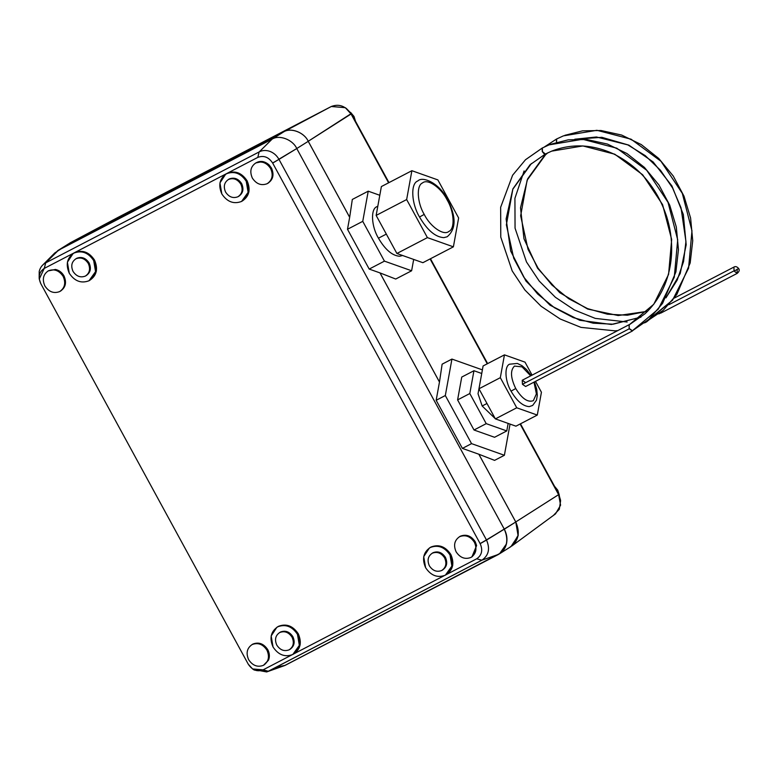 <?xml version="1.0" encoding="UTF-8"?>
<svg xmlns="http://www.w3.org/2000/svg" width="778" height="778" viewBox="0 0 778 778"><rect width="100%" height="100%" fill="white"/><g stroke="black" fill="none" stroke-linecap="round" stroke-linejoin="round"><path stroke-width="1.17" d="M75.826 258.841L76.759 258.267C81.661 256.419 85.775 257.985 89.11 262.945L88.293 263.46L89.11 262.945C85.775 257.985 81.661 256.419 76.759 258.267L75.943 258.782C80.844 256.935 84.958 258.5 88.293 263.46C90.647 268.935 89.674 273.136 85.376 276.083C80.474 277.921 76.361 276.355 73.035 271.396C70.672 265.92 71.644 261.719 75.943 258.782C71.644 261.719 70.672 265.92 73.035 271.396C76.361 276.355 80.474 277.921 85.376 276.083C89.674 273.136 90.647 268.935 88.293 263.46C84.958 258.5 80.844 256.935 75.943 258.782M73.492 253.307L74.756 252.558C82.594 249.612 89.178 252.111 94.508 260.056L93.681 260.572L95.568 271.619L89.032 280.751C81.184 283.698 74.6 281.198 69.281 273.263C74.6 281.198 81.184 283.698 89.032 280.751C95.908 276.044 97.464 269.324 93.681 260.572L94.508 260.056C89.178 252.111 82.594 249.612 74.756 252.558L73.929 253.074C81.778 250.127 88.361 252.626 93.681 260.572C88.361 252.626 81.778 250.127 73.929 253.074C67.054 257.781 65.498 264.51 69.281 273.263L67.394 262.205L73.083 253.56M228.382 179.524L229.316 178.95C234.217 177.112 238.331 178.668 241.666 183.637L240.84 184.153L241.666 183.637C238.331 178.668 234.217 177.112 229.316 178.95L228.499 179.465C233.4 177.627 237.514 179.183 240.84 184.153C243.203 189.618 242.23 193.829 237.932 196.766C233.03 198.604 228.917 197.048 225.591 192.078C223.228 186.613 224.2 182.402 228.499 179.465C224.2 182.402 223.228 186.613 225.591 192.078C228.917 197.048 233.03 198.604 237.932 196.766C242.23 193.829 243.203 189.618 240.84 184.153C237.514 179.183 233.4 177.627 228.499 179.465M226.048 174L227.312 173.241C235.151 170.294 241.734 172.794 247.064 180.739L246.237 181.255L248.124 192.312L241.579 201.444C233.74 204.39 227.157 201.891 221.827 193.946C227.157 201.891 233.74 204.39 241.579 201.444C248.464 196.737 250.01 190.007 246.237 181.255L247.064 180.739C241.734 172.794 235.151 170.294 227.312 173.241L226.486 173.757C234.324 170.81 240.908 173.309 246.237 181.255C240.908 173.309 234.324 170.81 226.486 173.757C219.61 178.463 218.054 185.193 221.827 193.946L219.941 182.898L225.639 174.243M674.254 298.1L733.917 267.087L734.082 271.162L738.672 268.536L734.082 271.162L733.936 267.078M668.876 304.713L733.936 270.89L668.876 304.713M737.029 269.314L738.303 268.809M629.081 324.718L522.291 380.228L522.446 384.313L629.237 328.793L629.013 324.747L629.538 324.611L629.013 324.747L629.237 328.793L632.417 330.981L632.767 330.572L632.417 330.981L629.237 328.793L522.446 384.313L525.627 386.501L522.446 384.313L522.233 380.267L525.403 382.455M632.417 330.981L525.627 386.501M531.18 375.609L526.541 369.579L522.019 365.699L517.37 363.443L509.551 364.201C504.183 366.341 505 381.162 511.039 391.149L515.736 388.533C510.562 377.777 510.154 370.289 514.491 366.078L522.057 366.866L530.713 375.852L522.057 366.866L514.491 366.078C510.154 370.289 510.562 377.777 515.736 388.533L511.039 391.149C516.874 401.069 522.942 406.223 529.264 406.622L532.658 405.445L536.48 400.203L537.306 395.37L536.723 389.146L534.447 381.91M486.979 403.49L482.166 405.99L495.236 418.642L482.166 405.99L478.032 393.746L479.725 384.595L478.032 393.746L482.166 405.99L486.979 403.49M447.165 199.965L447.574 199.664L447.165 199.965C454.206 211.626 455.159 228.917 448.896 231.406C443.81 236.055 430.244 226.709 424.214 214.397C417.173 202.737 416.22 185.446 422.483 182.956C427.569 178.298 441.136 187.654 447.165 199.965C441.136 187.654 427.569 178.298 422.483 182.956C416.22 185.446 417.173 202.737 424.214 214.397L419.527 217.013L424.214 214.397C430.244 226.709 443.81 236.055 448.896 231.406C455.159 228.917 454.206 211.626 447.165 199.965M418.087 180.768L417.543 181.079C410.385 183.929 411.474 203.69 419.527 217.013C427.297 230.23 435.398 237.115 443.83 237.64L447.194 236.765C456.229 229.024 456.355 216.663 447.574 199.664C439.648 183.229 422.843 176.023 418.087 180.768M399.707 256.244C392.336 255.777 385.246 249.757 378.448 238.194L386.326 234.1L378.448 238.194C385.246 249.757 392.336 255.777 399.707 256.244L402.596 255.505M432.15 553.265L433.093 552.691C437.985 550.853 442.108 552.409 445.434 557.379L444.617 557.894L445.434 557.379C442.108 552.409 437.985 550.853 433.093 552.691L432.267 553.207C437.168 551.369 441.282 552.925 444.617 557.894C446.971 563.36 446.008 567.57 441.7 570.507C436.808 572.355 432.685 570.789 429.359 565.82C426.996 560.355 427.968 556.153 432.267 553.207C427.968 556.153 426.996 560.355 429.359 565.82C432.685 570.789 436.808 572.355 441.7 570.507C446.008 567.57 446.971 563.36 444.617 557.894C441.282 552.925 437.168 551.369 432.267 553.207M429.816 547.741L431.08 546.983C438.918 544.036 445.502 546.535 450.832 554.481L450.015 554.996L451.901 566.053L445.356 575.185C437.508 578.132 430.924 575.632 425.605 567.687C430.924 575.632 437.508 578.132 445.356 575.185C452.232 570.478 453.788 563.749 450.015 554.996L450.832 554.481C445.502 546.535 438.918 544.036 431.08 546.983L430.263 547.498C438.102 544.551 444.685 547.051 450.015 554.996C444.685 547.051 438.102 544.551 430.263 547.498C423.378 552.205 421.822 558.935 425.605 567.687L423.718 556.64L429.407 547.994M279.603 632.582L280.537 632.008C285.438 630.161 289.552 631.726 292.878 636.686L292.061 637.201L292.878 636.686C289.552 631.726 285.438 630.161 280.537 632.008L279.72 632.524C284.612 630.676 288.726 632.242 292.061 637.201C294.415 642.677 293.452 646.878 289.153 649.825C284.252 651.663 280.138 650.107 276.803 645.137C274.449 639.672 275.412 635.461 279.72 632.524C275.412 635.461 274.449 639.672 276.803 645.137C280.138 650.107 284.252 651.663 289.153 649.825C293.452 646.878 294.415 642.677 292.061 637.201C288.726 632.242 284.612 630.676 279.72 632.524M277.269 627.049L278.524 626.3C286.362 623.353 292.946 625.852 298.275 633.798L297.459 634.313L299.345 645.361L292.8 654.502C284.962 657.449 278.378 654.95 273.049 647.004C278.378 654.95 284.962 657.449 292.8 654.502C299.676 649.795 301.232 643.066 297.459 634.313L298.275 633.798C292.946 625.852 286.362 623.353 278.524 626.3L277.707 626.815C285.545 623.868 292.129 626.368 297.459 634.313C292.129 626.368 285.545 623.868 277.707 626.815C270.822 631.522 269.276 638.252 273.049 647.004L271.162 635.947L276.851 627.301M255.184 163.38C259.735 160.375 264.355 160.871 269.062 164.858L271.464 168.048L270.647 168.563L271.464 168.048L269.062 164.858L262.653 161.523L255.836 162.942C261.719 160.735 266.65 162.612 270.647 168.563C273.477 175.128 272.319 180.175 267.155 183.705C261.272 185.913 256.341 184.046 252.344 178.084C249.514 171.52 250.672 166.473 255.836 162.942C250.672 166.473 249.514 171.52 252.344 178.084C256.341 184.046 261.272 185.913 267.155 183.705C272.319 180.175 273.477 175.128 270.647 168.563C266.65 162.612 261.719 160.735 255.836 162.942M459.38 536.801L460.42 536.168C466.304 533.961 471.244 535.838 475.241 541.789L474.415 542.305L475.241 541.789C471.244 535.838 466.304 533.961 460.42 536.168L459.604 536.684C465.487 534.476 470.427 536.353 474.415 542.305C477.254 548.869 476.087 553.917 470.923 557.447C465.05 559.654 460.109 557.787 456.112 551.826C453.282 545.261 454.449 540.214 459.604 536.684C454.449 540.214 453.282 545.261 456.112 551.826C460.109 557.787 465.05 559.654 470.923 557.447C476.087 553.917 477.254 548.869 474.415 542.305C470.427 536.353 465.487 534.476 459.604 536.684M252.607 668.954L254.27 670.053L268.274 671.249L263.11 669.848L291.536 655.066L263.11 669.848L252.607 668.954L248.289 664.227C252.286 670.179 257.226 672.056 263.11 669.848L268.274 671.249L266.669 671.939L253.395 669.43M446.202 574.699L452.718 565.538L450.832 554.481C454.605 563.233 453.049 569.963 446.173 574.67L476.681 558.808C481.845 555.278 483.012 550.231 480.172 543.666L272.631 163.001L278.962 159.354C276.822 155.571 273.837 152.916 269.995 151.409C266.134 150.028 262.507 150.193 259.123 151.904L257.819 157.38C263.703 155.172 268.634 157.049 272.631 163.001L278.962 159.354L272.631 163.001L480.172 543.666L504.28 529.166C508.997 540.107 507.061 548.509 498.465 554.393L482.029 560.141L268.293 671.278L481.845 560.209C488.72 555.511 490.276 548.791 486.522 540.058L480.172 543.666C483.012 550.231 481.845 555.278 476.681 558.808L481.845 560.209L498.465 554.393C507.061 548.509 508.997 540.107 504.28 529.166L486.522 540.058C490.276 548.791 488.72 555.511 481.845 560.209L480.24 560.899M48.139 270.929L55.501 269.451C59.147 270.277 61.977 272.426 63.99 275.918L63.174 276.433L63.99 275.918C61.977 272.426 59.147 270.277 55.501 269.451L48.362 270.812C54.236 268.595 59.177 270.472 63.174 276.433C66.004 282.998 64.837 288.045 59.682 291.575C53.799 293.783 48.868 291.906 44.871 285.944C42.031 279.39 43.198 274.342 48.362 270.812C43.198 274.342 42.031 279.39 44.871 285.944C48.868 291.906 53.799 293.783 59.682 291.575C64.837 288.045 66.004 282.998 63.174 276.433C59.177 270.472 54.236 268.595 48.362 270.812M251.907 644.67L252.947 644.038C258.831 641.821 263.771 643.698 267.768 649.659L266.942 650.175L267.768 649.659C263.771 643.698 258.831 641.821 252.947 644.038L252.13 644.554C258.014 642.336 262.954 644.213 266.942 650.175C269.781 656.739 268.614 661.786 263.45 665.316C257.576 667.524 252.636 665.647 248.639 659.695C245.809 653.131 246.976 648.084 252.13 644.554C246.976 648.084 245.809 653.131 248.639 659.695C252.636 665.647 257.576 667.524 263.45 665.316C268.614 661.786 269.781 656.739 266.942 650.175C262.954 644.213 258.014 642.336 252.13 644.554M346.191 108.307L351.296 113.52L351.063 113.996L308.234 141.275C304.247 132.357 290.671 127.203 283.542 131.9L69.971 242.94L117.741 217.539L331.311 106.498L283.542 131.9C290.671 127.203 304.247 132.357 308.234 141.275L308.253 141.314C304.266 132.396 290.69 127.242 283.562 131.939L69.991 242.979L57.446 250.808L69.991 242.979L283.562 131.939C290.69 127.242 304.266 132.396 308.253 141.314L308.71 142.189L308.234 141.275L351.296 113.52L353.183 116.982L354 116.467L350.625 112.421L354 116.467L355.536 121.3L354 116.467L353.183 116.982L388.971 182.616L351.296 113.52L345.315 107.685L351.063 113.996C345.743 106.051 339.159 103.552 331.311 106.498L345.315 107.685M560.607 500.662L558.837 494.186L520.472 423.816L556.951 490.724L557.768 490.208L554.52 486.26L557.768 490.208L559.314 495.148L557.768 490.208L556.951 490.724L558.837 494.186L560.607 500.662L559.304 509.318L553.955 514.841M511.924 545.942L518.129 535.76L515.775 521.941L478.859 454.235L494.575 460.372L478.859 454.235L515.775 521.941L558.614 494.652L520.093 424.01L558.614 494.652L515.775 521.941L518.245 535.099L511.924 545.942L555.531 513.869L560.588 505.194L558.614 494.652L560.423 499.602M430.477 258.743L487.641 363.608L430.477 258.743M509.96 547.167L513.665 544.444L509.96 547.167M117.741 217.539L69.971 242.94L331.311 106.498L117.643 217.587L67.978 244.185M266.669 671.939L284.933 665.462L500.546 553.09L284.904 665.423L276.326 667.106M351.063 113.996L388.592 182.811L351.063 113.996M430.098 258.948L487.261 363.803L430.098 258.948M308.253 141.314L349.672 217.286L352.317 199.45L368.227 191.174L379.79 195.278L368.227 191.174L352.317 199.45L349.672 217.286L308.234 141.285L349.662 217.315L347.494 229.277L362.752 221.341L368.227 191.174L362.752 221.341L347.494 229.277L349.662 217.315L308.234 141.324L296.778 148.53L308.234 141.324M395.71 279.039L379.995 272.903L439.482 382.008L442.128 364.172L451.93 359.076L482.389 369.871L451.93 359.076L442.128 364.172L439.482 382.008L379.975 272.913L395.71 279.039L411.62 270.773L384.449 261.136L362.752 221.341L384.449 261.136L369.2 269.071L347.494 229.277L369.2 269.071L384.449 261.136L411.62 270.773L395.71 279.039M39.163 278.135L39.221 271.386C40.213 267.476 42.372 264.637 45.717 262.847L58.515 250.195L272.096 139.155L283.562 131.939L272.096 139.155C279.214 134.458 292.8 139.612 296.778 148.53L296.778 148.53C292.8 139.612 279.214 134.458 272.096 139.155L259.23 151.895L45.717 262.847L44.239 268.42C39.085 271.95 37.918 276.997 40.748 283.562L248.289 664.227L40.748 283.562L39.26 279.049L44.239 268.42L257.742 157.419L44.317 268.381L45.717 262.847C42.372 264.637 40.213 267.476 39.221 271.386L39.26 279.049M439.473 382.037L436.166 400.291L445.317 395.535L451.93 359.076L445.317 395.535L436.166 400.291L439.473 382.037L379.965 272.893L439.473 382.037M278.962 159.354L272.679 163.088L480.172 543.666L272.631 163.001C268.634 157.049 263.703 155.172 257.819 157.38L74.756 252.558L257.819 157.38L259.123 151.904C262.507 150.193 266.134 150.028 269.995 151.409C273.837 152.916 276.822 155.571 278.962 159.354L486.454 539.922L480.133 543.579L486.454 539.922L278.981 159.393L296.778 148.53L278.894 159.227L486.483 539.971L278.962 159.354M242.435 200.957L248.941 191.796L247.064 180.739C250.837 189.492 249.281 196.221 242.405 200.928M89.878 280.265L96.394 271.104L94.508 260.056C98.281 268.809 96.725 275.529 89.849 280.236M293.656 654.006L300.162 644.845L298.275 633.798C302.049 642.55 300.502 649.28 293.617 653.987M294.055 653.753L444.092 575.749L294.055 653.753M271.464 168.048C274.303 174.612 273.136 179.66 267.972 183.19C273.136 179.66 274.303 174.612 271.464 168.048M470.923 557.447L472.382 556.562L476.603 545.524L475.241 541.789L476.603 545.524L471.974 556.815M63.99 275.918C66.82 282.482 65.663 287.529 60.499 291.06C65.663 287.529 66.82 282.482 63.99 275.918M263.45 665.316L268.517 660.143C269.859 656.729 269.606 653.238 267.768 649.659C269.606 653.238 269.859 656.729 268.517 660.143L264.491 664.675M61.141 290.69L59.682 291.575M499.534 553.79L498.124 554.578C502.384 552.399 505.155 548.85 506.439 543.939L499.534 553.79L511 546.574L518.109 535.779L515.775 521.989L486.483 539.971L504.251 529.118L296.758 148.54L504.309 529.205C506.848 534.058 507.557 538.969 506.439 543.939C507.557 538.969 506.848 534.058 504.309 529.205L515.775 521.989C520.472 532.911 518.527 541.313 509.94 547.187M69.991 242.979L54.791 252.938L43.373 264.413M284.904 665.423L268.449 671.181L284.904 665.423M268.614 182.82L267.155 183.705M45.63 262.896L259.23 151.895L272.096 139.155L58.515 250.195L45.63 262.896M481.845 560.209L268.274 671.249L481.845 560.209L268.274 671.249L481.845 560.209L476.681 558.808L446.173 574.67M284.933 665.462L498.504 554.422L284.933 665.462M292.878 636.686C295.241 642.161 294.269 646.362 289.97 649.309C294.269 646.362 295.241 642.161 292.878 636.686M290.505 648.998L289.153 649.825M445.434 557.379C447.797 562.844 446.825 567.055 442.526 569.992C446.825 567.055 447.797 562.844 445.434 557.379M443.052 569.69L441.7 570.507M478.83 454.226L515.775 521.989L478.83 454.226L462.395 448.4L436.166 400.291L462.395 448.4L471.546 443.635L445.317 395.535L471.546 443.635L462.395 448.4L478.83 454.226M379.965 272.893L369.2 269.071L379.965 272.893M413.682 259.434L411.62 270.773L413.682 259.434M378.448 238.194C371.407 226.524 370.454 209.233 376.717 206.754C370.454 209.233 371.407 226.524 378.448 238.194M377.816 206.151L376.717 206.754M458.631 217.976L453.389 246.83L422.882 262.692L453.389 246.83L427.404 237.621L406.651 199.557L411.883 170.703L437.868 179.912L458.631 217.976L437.868 179.912L411.883 170.703L381.376 186.564L411.883 170.703L406.651 199.557L376.144 215.418L406.651 199.557L427.404 237.621L396.897 253.482L427.404 237.621L453.389 246.83L458.631 217.976M381.376 186.564L376.144 215.418L396.897 253.482L422.882 262.692L396.897 253.482L376.144 215.418L381.376 186.564M443.83 237.64C435.398 237.115 427.297 230.23 419.527 217.013C411.474 203.69 410.385 183.929 417.543 181.079M494.575 460.372L504.387 455.276L471.546 443.635L504.387 455.276L494.575 460.372M510.047 424.088L504.387 455.276L510.047 424.088M494.575 437.285L474.016 430.001L457.6 399.892L461.743 377.067L473.948 370.727L481.738 373.489L473.948 370.727L461.743 377.067L457.6 399.892L469.805 393.542L473.948 370.727L469.805 393.542L457.6 399.892L474.016 430.001L486.221 423.65L469.805 393.542L486.221 423.65L474.016 430.001L494.575 437.285L506.779 430.934L494.575 437.285M508.141 423.417L506.779 430.934L486.221 423.65L506.779 430.934L508.141 423.417M541.43 392.258L537.287 415.073L515.931 426.179L537.287 415.073L541.43 392.258L535.497 381.366L541.43 392.258M533.99 382.154L536.402 393.872L533.358 400.68C527.815 402.693 521.941 398.647 515.736 388.533C521.941 398.647 527.815 402.693 533.358 400.68L536.402 393.872L533.99 382.154M525.014 362.149L532.094 375.132L525.014 362.149L504.455 354.865L525.014 362.149M483.099 365.961L504.455 354.865L483.099 365.961L478.966 388.786L500.322 377.68L504.455 354.865L500.322 377.68L478.966 388.786L495.382 418.895L516.738 407.789L500.322 377.68L516.738 407.789L537.287 415.073L516.738 407.789L495.382 418.895L515.931 426.179L495.382 418.895L478.966 388.786L483.099 365.961M529.264 406.622C522.942 406.223 516.874 401.069 511.039 391.149C505 381.162 504.183 366.341 509.551 364.201M632.349 330.825L629.169 328.491L629.217 324.825L653.763 304.276L668.574 274.42L671.667 239.536L662.593 204.643L642.667 174.758L614.756 154.2L582.878 145.933L551.651 151.146L545.368 154.034L530.061 164.742L512.877 188.908L506.118 218.949L510.679 251.031L525.967 281.062L550.027 305.18L579.775 320.293L611.411 324.475L640.858 317.191L611.411 324.475L579.775 320.293L550.027 305.171L525.967 281.053L510.679 251.022L506.128 218.939L512.887 188.898L530.061 164.742L545.339 154.054M551.651 151.146L545.368 154.034L542.422 151.798L544.085 153.772L545.611 153.888L544.085 153.772L542.422 151.798L542.383 147.966L549.122 144.854L542.383 147.966L542.256 151.457L545.368 154.034L551.66 151.136C571.733 143.356 592.35 144.261 613.511 153.869C639.322 166.784 657.06 187.761 666.736 216.79C670.198 227.905 671.842 239.138 671.657 250.487C671.385 264.364 668.467 277.221 662.924 289.046C658.334 298.684 652.324 306.95 644.894 313.845L629.11 324.873L629.169 328.491L632.436 330.767M549.122 144.854L582.625 139.281L616.798 148.19L646.712 170.275L668.039 202.358L677.696 239.799L674.283 277.182L658.314 309.109L632.213 330.903L658.314 309.109L674.283 277.182L677.696 239.789L668.03 202.348L646.703 170.265L616.789 148.18L582.615 139.281L549.112 144.864L542.383 147.966M542.266 148.014L525.52 159.714L542.402 147.956L525.51 159.723L512.614 175.215L500.643 207.308L500.779 237.144L512.196 270.929L524.897 290.009L541.128 306.279L560.16 318.98L580.962 327.373L615.038 330.854L617.79 330.582M531.403 163.555L512.848 189.161L506.371 224.793L513.752 258.315L523.847 277.231L537.617 293.967L554.393 307.68L573.24 317.589L593.167 323.191L613.113 324.202L640.994 317.084M542.256 151.457L542.14 148.112L542.256 151.457M737.165 269.587L737.155 273.409L733.936 270.89L737.145 273.409L660.911 313.048L659.958 313.038L660.843 313.077L661.524 311.774M647.539 311.307L618.17 315.537L587.672 309.061L559.703 292.635L537.579 268.235L523.973 238.778L520.511 207.784L527.591 178.969L544.347 155.756L547.907 152.78L544.347 155.756L527.591 178.979L520.511 207.794L523.983 238.788L537.588 268.235L559.703 292.635L587.682 309.061L618.17 315.537L647.539 311.307M564.838 135.314L582.557 130.84L601.054 130.519L621.69 135.071L641.257 144.562L658.723 158.44L673.242 176.013L683.988 196.144L690.592 217.986L692.731 240.723L690.183 262.945L676.86 294.395L663.284 310.257L645.798 321.927L672.591 300.123L688.569 268.196L691.973 230.803L682.316 193.362L660.989 161.279L631.075 139.194L596.891 130.296L563.389 135.878L556.669 138.98L556.533 142.471L556.416 139.126L544.386 146.954L556.542 139.029L563.408 135.868L596.911 130.305L631.084 139.204L660.999 161.289L682.316 193.372L691.973 230.813L688.569 268.196L672.591 300.133L646.712 321.781M665.968 297.867L680.196 273.564L686.186 244.778L683.327 214.495L671.9 185.884L653.112 161.931L628.916 145.155L601.871 137.317L574.786 139.233L596.463 136.986L627.797 144.883L645.273 155.649L660.503 170.314L672.581 187.975L681.022 207.804L685.943 241.501L683.551 261.554L677.2 280.061L666.211 297.429M556.678 138.97L556.533 142.471L556.601 139.009L563.389 135.878M545.689 154.569L527.134 180.165L520.647 215.798L528.029 249.33L538.133 268.245L551.894 284.981L568.669 298.694L587.526 308.603L607.443 314.205L627.399 315.216L647.646 311.2M241.666 183.637C244.02 189.103 243.047 193.314 238.749 196.251C243.047 193.314 244.02 189.103 241.666 183.637M239.284 195.949L237.932 196.766M89.11 262.945C91.464 268.42 90.501 272.621 86.202 275.568C90.501 272.621 91.464 268.42 89.11 262.945M86.728 275.256L85.376 276.083M733.917 267.087C735.414 266.125 736.999 266.611 738.672 268.536C739.732 270.024 739.217 271.648 737.145 273.409M550.552 144.3L568.271 139.826L586.768 139.505L607.414 144.056L626.971 153.548L644.437 167.426L658.956 184.999L669.702 205.129L676.306 226.972L678.445 249.699L675.897 271.93L662.574 303.381L649.008 319.243L632.32 330.844M646.479 321.927L644.534 322.899M660.376 313.135L658.82 313.913M627.136 322.024L595.248 318.387L574.436 309.994L555.404 297.293L539.173 281.014L526.473 261.933L515.055 228.158L514.919 198.312L524.109 170.946M544.376 146.964L556.533 139.038"/></g></svg>
